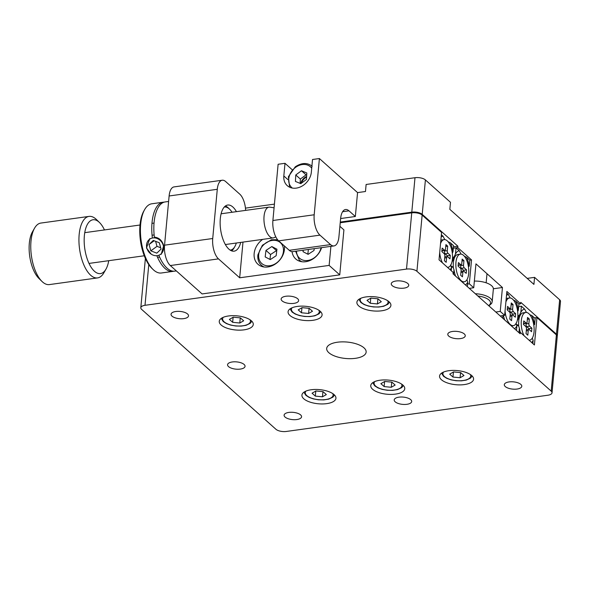 <?xml version="1.0" encoding="UTF-8"?>
<svg xmlns="http://www.w3.org/2000/svg" width="590" height="590" viewBox="0 0 590 590"><rect width="100%" height="100%" fill="white"/><g stroke="black" fill="none" stroke-linecap="round" stroke-linejoin="round"><path stroke-width="0.89" d="M450.487 202.304L449.831 209.332L533.913 284.395L534.57 277.366L559.652 299.757A7.766 3.23 5.3 0 1 560.5 301.424L557.307 335.872A7.766 3.23 -174.7 0 0 556.459 334.198L520.778 302.346L520.646 303.754L506.869 291.453L504.649 315.355L500.231 311.409L502.451 287.507L475.953 263.855L473.733 287.758L469.323 283.812L471.535 259.917L457.759 247.616L457.892 246.207L422.211 214.354A7.766 3.23 -174.7 0 0 411.791 212.157L414.991 177.715A7.766 3.23 5.3 0 1 425.405 179.913L450.487 202.304M527.187 278.384L534.57 277.366M513.521 300.133L515.675 301.092A17.464 7.795 82.1 0 1 518.352 310.156L518.927 303.99L520.646 303.754M500.217 315.967L504.649 315.355M495.807 312.022L500.231 311.409M493.373 288.768L502.451 287.507M469.308 288.37L473.733 287.758M467.597 284.056L469.323 283.812M464.419 256.296L466.572 257.255A17.464 7.795 82.1 0 1 469.242 266.319L469.817 260.153L471.535 259.917M452.242 260.581L455.465 254.025A17.464 7.795 82.1 0 1 455.701 253.597A17.464 7.795 82.1 0 1 459.286 250.75L456.041 247.852L453.327 248.228L457.759 247.616M453.459 246.827L457.892 246.207M340.622 218.543L355.342 216.501L357.562 192.606L365.476 191.507L366.125 184.478L414.991 177.715M245.455 208.13L274.416 204.118M340.29 222.054L411.791 212.157M402.889 385.078A17.081 7.102 -174.7 0 0 384.075 379.93A17.081 7.102 -174.7 0 0 370.749 385.595A17.081 7.102 -174.7 0 0 372.615 389.267A17.081 7.102 -174.7 0 0 391.428 394.415A17.081 7.102 -174.7 0 0 404.755 388.751A17.081 7.102 -174.7 0 0 402.889 385.078M334.073 394.607A17.081 7.102 -174.7 0 0 315.252 389.459A17.081 7.102 -174.7 0 0 301.925 395.123A17.081 7.102 -174.7 0 0 303.791 398.803A17.081 7.102 -174.7 0 0 322.612 403.944A17.081 7.102 -174.7 0 0 335.939 398.279A17.081 7.102 -174.7 0 0 334.073 394.607M471.705 375.55A17.081 7.102 -174.7 0 0 452.891 370.402A17.081 7.102 -174.7 0 0 439.565 376.066A17.081 7.102 -174.7 0 0 441.431 379.739A17.081 7.102 -174.7 0 0 460.244 384.887A17.081 7.102 -174.7 0 0 473.571 379.223A17.081 7.102 -174.7 0 0 471.705 375.55M389.039 301.748A17.081 7.102 -174.7 0 0 370.218 296.6A17.081 7.102 -174.7 0 0 356.891 302.264A17.081 7.102 -174.7 0 0 358.757 305.945A17.081 7.102 -174.7 0 0 377.578 311.092A17.081 7.102 -174.7 0 0 390.904 305.421A17.081 7.102 -174.7 0 0 389.039 301.748M320.223 311.277A17.081 7.102 -174.7 0 0 301.401 306.129A17.081 7.102 -174.7 0 0 288.075 311.8A17.081 7.102 -174.7 0 0 289.941 315.473A17.081 7.102 -174.7 0 0 308.762 320.621A17.081 7.102 -174.7 0 0 322.088 314.949A17.081 7.102 -174.7 0 0 320.223 311.277M251.406 320.805A17.081 7.102 -174.7 0 0 232.585 315.665A17.081 7.102 -174.7 0 0 219.259 321.329A17.081 7.102 -174.7 0 0 221.125 325.002A17.081 7.102 -174.7 0 0 239.946 330.149A17.081 7.102 -174.7 0 0 253.272 324.485A17.081 7.102 -174.7 0 0 251.406 320.805M407.779 283.488A8.776 3.651 -174.7 0 0 398.11 280.847A8.776 3.651 -174.7 0 0 391.259 283.753A8.776 3.651 -174.7 0 0 392.217 285.641A8.776 3.651 -174.7 0 0 401.886 288.289A8.776 3.651 -174.7 0 0 408.737 285.376A8.776 3.651 -174.7 0 0 407.779 283.488M297.67 298.739A8.776 3.651 -174.7 0 0 288.001 296.092A8.776 3.651 -174.7 0 0 281.15 299.005A8.776 3.651 -174.7 0 0 282.108 300.893A8.776 3.651 -174.7 0 0 291.777 303.533A8.776 3.651 -174.7 0 0 298.629 300.627A8.776 3.651 -174.7 0 0 297.67 298.739M187.561 313.983A8.776 3.651 -174.7 0 0 177.892 311.343A8.776 3.651 -174.7 0 0 171.048 314.249A8.776 3.651 -174.7 0 0 172.007 316.137A8.776 3.651 -174.7 0 0 181.676 318.784A8.776 3.651 -174.7 0 0 188.52 315.871A8.776 3.651 -174.7 0 0 187.561 313.983M300.612 414.903A8.776 3.651 -174.7 0 0 290.944 412.263A8.776 3.651 -174.7 0 0 284.1 415.176A8.776 3.651 -174.7 0 0 285.058 417.056A8.776 3.651 -174.7 0 0 294.727 419.704A8.776 3.651 -174.7 0 0 301.571 416.791A8.776 3.651 -174.7 0 0 300.612 414.903M410.721 399.659A8.776 3.651 -174.7 0 0 401.053 397.011A8.776 3.651 -174.7 0 0 394.209 399.924A8.776 3.651 -174.7 0 0 395.167 401.812A8.776 3.651 -174.7 0 0 404.829 404.46A8.776 3.651 -174.7 0 0 411.68 401.547A8.776 3.651 -174.7 0 0 410.721 399.659M244.09 364.443A8.776 3.651 -174.7 0 0 234.422 361.803A8.776 3.651 -174.7 0 0 227.57 364.709A8.776 3.651 -174.7 0 0 228.529 366.596A8.776 3.651 -174.7 0 0 238.198 369.244A8.776 3.651 -174.7 0 0 245.049 366.331A8.776 3.651 -174.7 0 0 244.09 364.443M464.3 333.947A8.776 3.651 -174.7 0 0 454.632 331.307A8.776 3.651 -174.7 0 0 447.788 334.213A8.776 3.651 -174.7 0 0 448.747 336.101A8.776 3.651 -174.7 0 0 458.415 338.749A8.776 3.651 -174.7 0 0 465.259 335.835A8.776 3.651 -174.7 0 0 464.3 333.947M363.986 347.842A19.817 8.245 -174.7 0 0 342.148 341.868A19.817 8.245 -174.7 0 0 326.683 348.447A19.817 8.245 -174.7 0 0 328.851 352.709A19.817 8.245 -174.7 0 0 350.681 358.676A19.817 8.245 -174.7 0 0 366.147 352.105A19.817 8.245 -174.7 0 0 363.986 347.842M520.83 384.407A8.776 3.651 -174.7 0 0 511.161 381.767A8.776 3.651 -174.7 0 0 504.31 384.68A8.776 3.651 -174.7 0 0 505.269 386.561A8.776 3.651 -174.7 0 0 514.937 389.208A8.776 3.651 -174.7 0 0 521.789 386.295A8.776 3.651 -174.7 0 0 520.83 384.407M416.924 271.289A7.766 3.23 -174.7 0 0 406.51 269.092L411.731 212.857A7.766 3.23 5.3 0 1 422.145 215.062L441.571 232.408L439.034 259.821L453.164 272.433L453.031 273.841L520.159 333.763L520.284 332.354L534.415 344.973L536.959 317.56L556.392 334.906A7.766 3.23 5.3 0 1 557.24 336.573L552.026 392.807A7.766 3.23 -174.7 0 0 551.178 391.133L416.924 271.289L422.145 215.062M518.809 332.561L520.284 332.354A17.464 7.795 82.1 0 1 519.362 328.151L518.426 325.422L516.766 325.651M148.783 264.593L145.007 305.303A7.766 3.23 -174.7 0 0 140.811 307.744A7.766 3.23 -174.7 0 0 141.659 309.411L275.906 429.255A7.766 3.23 -174.7 0 0 286.32 431.46L547.822 395.241A7.766 3.23 -174.7 0 0 552.026 392.807M534.503 317.899L536.959 317.56M145.007 305.303L406.51 269.092M340.231 222.762L411.731 212.857M236.443 211.655A23.29 10.391 82.1 0 0 227.703 205.032A23.29 10.391 82.1 0 0 220.306 218.639A23.29 10.391 82.1 0 0 234.097 251.17A23.29 10.391 82.1 0 0 240.705 242.416M262.639 239.378A17.081 13.533 -48.2 0 0 254.15 253.589A17.081 13.533 -48.2 0 0 257.919 264.231A17.081 13.533 -48.2 0 0 274.018 264.836A17.081 13.533 -48.2 0 0 284.432 249.393A17.081 13.533 -48.2 0 0 284.365 245.949M292.057 251.665A17.081 13.533 -48.2 0 0 295.767 258.988A17.081 13.533 -48.2 0 0 310.222 260.419A17.081 13.533 -48.2 0 0 321.587 247.645M330.909 246.347L329.139 265.411L339.744 274.866L343.911 229.879L339.899 226.302M242.992 242.099L239.68 277.794L329.139 265.411M245.632 210.387A15.524 6.925 82.1 0 0 239.783 194.169L225.653 181.55A15.524 6.925 82.1 0 0 222.224 180.23A15.524 6.925 82.1 0 0 217.282 189.302L212.725 238.507A15.524 6.925 82.1 0 0 218.484 258.877L239.68 277.794M218.484 258.877L170.311 265.544L202.105 293.931L339.744 274.866M170.311 265.544A15.524 6.925 -97.9 0 1 164.551 245.182L212.725 238.507M217.282 189.302L169.116 195.976L164.551 245.182M169.116 195.976A15.524 6.925 -97.9 0 1 174.05 186.905L222.224 180.23M357.562 192.606L319.404 158.54L314.19 214.775A15.524 6.925 82.1 0 0 319.95 235.144L330.548 244.607A15.524 6.925 82.1 0 0 333.984 245.927A15.524 6.925 82.1 0 0 338.918 236.856L340.614 218.58A15.524 6.925 -97.9 0 1 345.556 209.509A15.524 6.925 -97.9 0 1 348.985 210.829L355.342 216.501M292.168 169.706L285 163.305L283.827 175.96A15.524 12.302 -48.2 0 0 287.249 185.636A15.524 12.302 -48.2 0 0 301.881 186.189A15.524 12.302 -48.2 0 0 311.35 172.147L312.523 159.499L319.404 158.54M285 163.305L278.119 164.263L272.897 220.498L314.19 214.775M306.63 176.44A8.54 6.763 -48.2 0 0 300.753 183.652M333.984 245.927L292.692 251.642A15.524 6.925 -97.9 0 1 289.262 250.322L330.548 244.607M319.95 235.144L278.664 240.86L289.262 250.322M278.664 240.86A15.524 6.925 -97.9 0 1 272.897 220.498M161.218 254.312L163.666 245.602C162.154 240.462 159.057 237.63 154.359 237.114A34.935 15.591 -97.9 0 1 165.207 201.928L168.607 201.456M176.336 270.921L174.788 271.135A34.935 15.591 -97.9 0 1 158.909 255.404M156.844 255.684A34.935 15.591 82.1 0 0 172.722 271.422A34.935 15.591 82.1 0 0 173.748 271.201M149.801 238.618L146.46 247.984L151.269 254.194M164.182 202.149A34.935 15.591 82.1 0 0 163.142 202.215L151.785 203.786A34.935 15.591 82.1 0 0 144.727 209.457A34.935 15.591 82.1 0 0 142.677 248.508A34.935 15.591 82.1 0 0 153.031 269.453A34.935 15.591 82.1 0 0 161.372 272.993L172.722 271.422M153.031 269.453L151.814 268.266A33.379 14.898 -97.9 0 1 141.917 248.25A33.379 14.898 -97.9 0 1 143.879 210.94L144.727 209.457M163.142 202.215A34.935 15.591 82.1 0 0 152.294 237.401M230.174 250.131A21.734 9.698 82.1 0 0 234.835 246.576A21.734 9.698 82.1 0 0 236.317 243.021M234.835 246.576L233.987 248.051A23.29 10.391 -97.9 0 1 231.597 250.861M232.054 212.267A21.734 9.698 82.1 0 0 229.665 209.251A21.734 9.698 82.1 0 0 224.215 207.09M225.387 206.006A23.29 10.391 -97.9 0 1 228.448 208.056L229.665 209.251M275.803 236.885L274.144 237.645A15.524 6.925 -97.9 0 1 273.251 237.91A15.524 6.925 -97.9 0 1 264.895 226.833A15.524 6.925 -97.9 0 1 266.26 209.037A15.524 6.925 -97.9 0 1 268.996 207.149A15.524 6.925 -97.9 0 1 269.925 207.156L274.077 207.805M41.979 281.437L38.933 278.458A27.17 12.125 -97.9 0 1 29.507 254.6A27.17 12.125 -97.9 0 1 32.472 231.804L34.589 228.109A31.049 13.858 82.1 0 0 31.204 254.165A31.049 13.858 82.1 0 0 41.979 281.437A31.049 13.858 82.1 0 0 49.39 284.587L97.556 277.912A31.049 13.858 -97.9 0 1 79.377 247.49A31.049 13.858 -97.9 0 1 89.038 216.397A31.049 13.858 -97.9 0 1 96.45 219.546L99.496 222.519A27.17 12.125 82.1 0 0 84.554 246.974A27.17 12.125 82.1 0 0 93.64 270.493A27.17 12.125 82.1 0 0 105.957 269.18A27.17 12.125 82.1 0 0 108.722 260.692M105.957 269.18L103.833 272.868A31.049 13.858 -97.9 0 1 97.556 277.912M104.467 229.93A27.17 12.125 82.1 0 0 99.496 222.519M89.038 216.397L40.865 223.064A31.049 13.858 82.1 0 0 34.589 228.109M517.6 318.925L520.823 312.368A17.464 7.795 82.1 0 1 521.058 311.94A17.464 7.795 82.1 0 1 524.643 309.094L526.428 312.457M529.776 314.64L531.929 315.598A17.464 7.795 82.1 0 1 534.606 324.67L535.174 318.497L531.929 315.598M531.664 342.51A17.464 7.795 82.1 0 0 533.139 340.445L532.851 343.572M518.426 325.422L516.243 324.205M519.355 315.429L517.88 315.635M524.643 309.094L521.398 306.195L520.823 312.368M521.398 306.195L518.684 306.571M532.298 338.07L533.139 340.445M519.362 328.151L518.957 332.539M510.173 297.95L508.396 294.587A17.464 7.795 82.1 0 0 506.5 295.398M518.352 310.156L517.666 311.483M503.447 315.517A17.464 7.795 82.1 0 0 504.656 319.928M502.931 315.591L502.687 318.172M508.396 294.587L506.714 293.09M514.502 328.711A17.464 7.795 82.1 0 0 516.884 325.938L516.464 330.466M515.955 323.209L516.884 325.938M518.927 303.99L515.675 301.092M459.286 250.75L461.07 254.113M465.392 284.874A17.464 7.795 82.1 0 0 467.781 282.101L467.361 286.629M453.585 274.335L454.005 269.8A17.464 7.795 82.1 0 0 455.554 276.091M454.005 269.8L453.068 267.071L451.409 267.307M453.068 267.071L450.885 265.861M453.998 257.085L452.523 257.284M456.041 247.852L455.465 254.025M466.941 279.726L467.781 282.101M469.817 260.153L466.572 257.255M444.816 239.606L443.038 236.243A17.464 7.795 82.1 0 0 441.143 237.055M448.164 241.789L450.318 242.748A17.464 7.795 82.1 0 1 452.995 251.812L452.309 253.14M443.038 236.243L441.357 234.746M450.052 269.659A17.464 7.795 82.1 0 0 451.527 267.594L451.239 270.721M450.598 264.866L451.527 267.594M452.995 251.812L453.562 245.647L450.318 242.748M163.253 245.388A9.315 8.113 -126 0 0 152.626 237.984A9.315 8.113 -126 0 0 146.873 248.191A9.315 8.113 -126 0 0 157.501 255.595A9.315 8.113 -126 0 0 163.253 245.388M152.072 235.299A11.645 10.133 54 0 1 154.138 234.982M159.588 257.011A11.645 10.133 54 0 1 157.508 257.262M155.613 241.325L156.999 246.347L160.694 247.763M159.3 242.741L153.304 240.44L149.064 244.489L150.819 250.846L156.822 253.147L161.063 249.091L159.3 242.741M156.999 246.347L150.819 250.846M154.174 240.772L149.064 244.489M474.353 281.076A15.524 6.461 5.3 0 1 491.116 285.302A15.524 6.461 5.3 0 1 493.358 289.093L492.185 301.741A15.524 6.461 5.3 0 0 489.943 297.95A15.524 6.461 5.3 0 0 475.334 293.746M384.142 386.583L391.273 387.276L395.145 385.056L391.885 382.143L384.746 381.45L380.875 383.67L384.142 386.583L384.606 381.531M391.753 382.128L391.273 387.276M315.318 396.111L322.457 396.805L326.329 394.585L323.069 391.672L315.93 390.978L312.058 393.198L315.318 396.111L315.79 391.059M322.937 391.657L322.457 396.805M370.284 303.253L377.423 303.946L381.295 301.726L378.035 298.813L370.896 298.12L367.024 300.34L370.284 303.253L370.756 298.201M377.902 298.798L377.423 303.946M301.468 312.781L308.607 313.474L312.479 311.255L309.219 308.341L302.08 307.648L298.208 309.868L301.468 312.781L301.94 307.729M309.086 308.334L308.607 313.474M232.652 322.31L239.791 323.01L243.663 320.79L240.395 317.877L233.264 317.184L229.385 319.397L232.652 322.31L233.124 317.258M240.263 317.863L239.791 323.01M452.958 377.054L460.089 377.748L463.969 375.528L460.702 372.615L453.562 371.921L449.691 374.141L452.958 377.054L453.422 372.002M460.569 372.6L460.089 377.748M303.208 250.19L303.031 251.687L308.128 254.342L314.005 250.484L314.227 248.663M308.378 249.474L307.818 254.179M301.955 261.746A15.524 12.302 131.8 0 1 299.278 260.043L295.62 251.237M301.564 183.077A7.766 6.151 131.8 0 1 305.06 178.084A7.766 6.151 131.8 0 1 306.594 177.162M306.476 179.441L306.815 172.988L301.461 170.753L295.767 174.972L295.428 181.425L300.782 183.66L306.476 179.441M306.704 175.127L306.055 174.854L300.362 179.072L300.133 183.394M300.362 179.072L295.767 174.972M306.055 174.854L301.461 170.753M460.392 254.128A13.976 6.232 82.1 0 0 455.952 262.292A13.976 6.232 82.1 0 0 464.227 281.806A13.976 6.232 82.1 0 0 468.674 273.642A13.976 6.232 82.1 0 0 460.392 254.128L457.818 254.482A13.976 6.232 82.1 0 0 454.993 256.753A13.976 6.232 82.1 0 0 453.371 262.646A13.976 6.232 82.1 0 0 453.452 268.369M463.593 271.135L463.666 270.323L461.469 268.362A2.161 0.966 -97.9 0 1 460.672 265.537L460.731 264.888M462 261.001L463.947 260.669L462.176 259.091L461.756 263.664A1.94 0.863 -97.9 0 1 461.166 264.792L458.445 265.389A2.161 0.966 -97.9 0 1 458.157 265.353M461.166 264.792A1.94 0.863 -97.9 0 1 460.709 264.63L458.415 262.58L458.083 266.097L460.384 268.148A1.94 0.863 -97.9 0 1 461.1 270.692L460.679 275.264L462.442 276.835L462.87 272.27A1.94 0.863 -97.9 0 1 463.519 271.135A1.94 0.863 -97.9 0 1 463.917 271.304L466.211 273.347L466.535 269.837L464.242 267.786A1.94 0.863 -97.9 0 1 463.519 265.242L463.947 260.669M463.666 270.323L466.535 269.837M439.698 252.623A13.976 6.232 82.1 0 0 442.522 262.933M447.434 267.322A13.976 6.232 82.1 0 0 447.98 267.3A13.976 6.232 82.1 0 0 452.419 259.135A13.976 6.232 82.1 0 0 444.145 239.621A13.976 6.232 82.1 0 0 440.531 243.677M447.345 256.628L447.419 255.817L445.221 253.855A2.161 0.966 -97.9 0 1 444.418 251.023L444.476 250.381M445.752 246.495L447.692 246.163L445.929 244.584L445.502 249.157A1.94 0.863 -97.9 0 1 444.919 250.285L442.198 250.883A2.161 0.966 -97.9 0 1 441.903 250.846M444.919 250.285A1.94 0.863 -97.9 0 1 444.454 250.123L442.161 248.073L441.836 251.591L444.13 253.641A1.94 0.863 -97.9 0 1 444.853 256.185L444.425 260.758L446.195 262.329L446.615 257.764A1.94 0.863 -97.9 0 1 447.264 256.628A1.94 0.863 -97.9 0 1 447.663 256.79L449.964 258.84L450.288 255.33L447.987 253.28A1.94 0.863 -97.9 0 1 447.272 250.735L447.692 246.163M447.419 255.817L450.288 255.33M444.145 239.621L441.563 239.975A13.976 6.232 82.1 0 0 440.855 240.174M529.046 340.172A13.976 6.232 82.1 0 0 529.584 340.15A13.976 6.232 82.1 0 0 534.031 331.986A13.976 6.232 82.1 0 0 525.756 312.471L523.175 312.825A13.976 6.232 82.1 0 0 520.351 315.097A13.976 6.232 82.1 0 0 518.728 320.99A13.976 6.232 82.1 0 0 518.809 326.713M525.756 312.471A13.976 6.232 82.1 0 0 521.309 320.636A13.976 6.232 82.1 0 0 524.126 335.784M528.95 329.478L529.024 328.667L526.826 326.705A2.161 0.966 -97.9 0 1 526.029 323.881L526.088 323.231M527.357 319.345L529.304 319.013L527.534 317.442L527.113 322.007A1.94 0.863 -97.9 0 1 526.523 323.136L523.809 323.733A2.161 0.966 -97.9 0 1 523.514 323.696M526.523 323.136A1.94 0.863 -97.9 0 1 526.066 322.973L523.773 320.931L523.441 324.441L525.742 326.491A1.94 0.863 -97.9 0 1 526.464 329.036L526.037 333.608L527.807 335.186L528.227 330.614A1.94 0.863 -97.9 0 1 528.876 329.478A1.94 0.863 -97.9 0 1 529.274 329.648L531.568 331.698L531.892 328.18L529.599 326.13A1.94 0.863 -97.9 0 1 528.876 323.586L529.304 319.013M529.024 328.667L531.892 328.18M505.055 310.967A13.976 6.232 82.1 0 0 513.337 325.643A13.976 6.232 82.1 0 0 517.777 317.479A13.976 6.232 82.1 0 0 509.502 297.965A13.976 6.232 82.1 0 0 505.888 302.021M512.703 314.971L512.776 314.16L510.579 312.199A2.161 0.966 -97.9 0 1 509.775 309.374L509.834 308.725M511.11 304.838L513.049 304.506L511.287 302.935L510.859 307.501A1.94 0.863 -97.9 0 1 510.276 308.629L507.555 309.226A2.161 0.966 -97.9 0 1 507.26 309.19M510.276 308.629A1.94 0.863 -97.9 0 1 509.819 308.467L507.518 306.417L507.194 309.934L509.487 311.985A1.94 0.863 -97.9 0 1 510.21 314.529L509.782 319.102L511.552 320.672L511.973 316.107A1.94 0.863 -97.9 0 1 512.622 314.971A1.94 0.863 -97.9 0 1 513.02 315.141L515.321 317.191L515.645 313.673L513.352 311.623A1.94 0.863 -97.9 0 1 512.629 309.079L513.049 304.506M512.776 314.16L515.645 313.673M509.502 297.965L506.921 298.319A13.976 6.232 82.1 0 0 506.213 298.518M276.157 255.728L276.939 249.209L271.843 246.554L265.965 250.411L265.183 256.93L270.272 259.585L276.157 255.728M276.747 250.816L271.843 246.554M276.437 250.654L270.559 254.511L269.962 259.423M270.559 254.511L265.965 250.411M264.106 266.99A15.524 12.302 131.8 0 1 261.429 265.279C258.634 262.69 257.447 259.217 257.874 254.865L262.388 245.248L271.43 239.746L277.61 239.746M556.459 334.198L559.652 299.757M425.405 179.913L422.211 214.354M551.178 391.133L556.392 334.906M348.985 210.829L342.606 211.707M287.883 179.581L283.827 175.96M488.601 305.591A13.976 5.812 -174.7 0 0 488.491 299.595A13.976 5.812 -174.7 0 0 477.856 296.003M374.739 381.582A13.976 5.812 -174.7 0 0 375.624 386.074A13.976 5.812 -174.7 0 0 392.815 390.204A13.976 5.812 -174.7 0 0 401.569 384.068M305.922 391.111A13.976 5.812 -174.7 0 0 306.807 395.61A13.976 5.812 -174.7 0 0 323.999 399.732A13.976 5.812 -174.7 0 0 332.753 393.604M360.888 298.252A13.976 5.812 -174.7 0 0 361.773 302.751A13.976 5.812 -174.7 0 0 378.964 306.874A13.976 5.812 -174.7 0 0 387.719 300.745M292.072 307.781A13.976 5.812 -174.7 0 0 292.957 312.28A13.976 5.812 -174.7 0 0 310.148 316.41A13.976 5.812 -174.7 0 0 318.902 310.274M223.256 317.309A13.976 5.812 -174.7 0 0 224.141 321.808A13.976 5.812 -174.7 0 0 241.325 325.938A13.976 5.812 -174.7 0 0 250.079 319.802M443.555 372.054A13.976 5.812 -174.7 0 0 444.44 376.545A13.976 5.812 -174.7 0 0 461.631 380.675A13.976 5.812 -174.7 0 0 470.385 374.539M296.475 251.119A13.976 11.07 -48.2 0 0 307.737 260.478A13.976 11.07 -48.2 0 0 321.048 247.719M311.719 168.216A13.976 11.07 -48.2 0 0 295.487 167.435A13.976 11.07 -48.2 0 0 292.33 188.055M460.938 272.469L462.87 272.27M458.172 265.161L460.709 264.63M460.672 265.537L463.519 265.242M461.469 268.362L464.242 267.786M444.69 257.963L446.615 257.764M441.925 250.654L444.454 250.123M444.418 251.023L447.272 250.735M445.221 253.855L447.987 253.28M526.295 330.813L528.227 330.614M523.529 323.504L526.066 322.973M526.029 323.881L528.876 323.586M526.826 326.705L529.599 326.13M510.048 316.306L511.973 316.107M507.282 308.998L509.819 308.467M509.775 309.374L512.629 309.079M510.579 312.199L513.352 311.623M283.406 251.716A13.976 11.07 -48.2 0 0 272.587 240.373A13.976 11.07 -48.2 0 0 258.715 254.423A13.976 11.07 -48.2 0 0 269.534 265.766A13.976 11.07 -48.2 0 0 283.406 251.716M140.811 307.744L145.383 258.435M273.251 237.91L225.358 244.54M144.27 255.772L89.016 263.42M268.996 207.149L221.103 213.779M154.034 223.072L151.969 223.352M140.014 225.011L84.754 232.659M486.145 282.802L486.993 273.708M488.918 305.871L491.676 303.371L492.185 301.741M372.74 382.667L374.724 385.83L377.917 387.866L382.195 389.385L387.305 390.278L392.652 390.374L397.513 389.606L401.731 387.601L403.331 385.506M303.924 392.195L305.9 395.359L309.101 397.402L313.379 398.914L318.489 399.806L323.836 399.909L328.696 399.135L332.915 397.129L334.515 395.035M358.89 299.337L360.866 302.5L364.067 304.543L368.344 306.055L373.455 306.947L378.802 307.051L383.662 306.276L387.881 304.27L389.481 302.176M290.074 308.865L292.05 312.029L295.251 314.072L299.528 315.584L304.639 316.476L309.979 316.579L314.846 315.805L319.057 313.806L320.665 311.704M221.257 318.394L223.234 321.565L226.435 323.6L230.705 325.112L235.823 326.005L241.163 326.108L246.023 325.341L250.241 323.335L251.849 321.233M441.556 373.131L443.54 376.302L446.741 378.338L451.011 379.849L456.122 380.742L461.469 380.845L466.329 380.078L470.547 378.072L472.155 375.97M312.169 166.255C307.272 162.449 301.645 162.634 295.266 166.822L288.392 176.72L289.609 187.2M462.265 282.079L464.227 281.806M463.519 271.135L461.048 271.282M451.94 262.048L454.993 256.753M447.486 267.366L447.98 267.3M447.264 256.628L444.794 256.775M529.097 340.224L529.584 340.15M528.876 329.478L526.405 329.626M517.297 320.392L520.351 315.097M511.368 325.916L513.337 325.643M512.622 314.971L510.158 315.119"/></g></svg>
